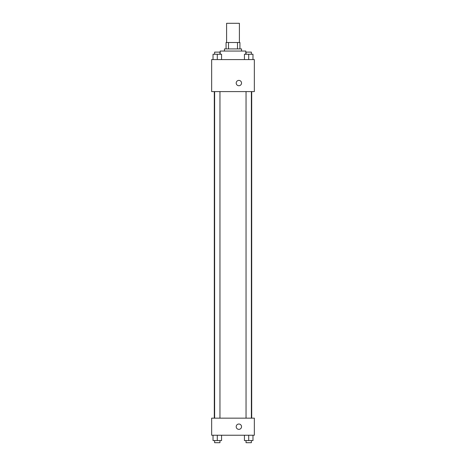 <?xml version="1.0" encoding="UTF-8"?>
<svg xmlns="http://www.w3.org/2000/svg" width="466" height="466" viewBox="0 0 466 466"><rect width="100%" height="100%" fill="white"/><g stroke="black" fill="none" stroke-linecap="round" stroke-linejoin="round"><path stroke-width="0.7" d="M239.402 42.511L239.402 23.3L226.598 23.3L226.598 42.511M228.509 48.913L228.509 42.511L226.062 42.511L226.062 48.913L226.062 42.511M228.509 42.511L239.938 42.511L239.938 48.913M237.491 48.913L237.491 42.511M224.461 51.044L224.461 48.913L241.539 48.913L241.539 51.044M245.803 54.248L245.803 51.044L220.197 51.044L220.197 54.248M211.657 59.584L254.343 59.584L254.343 91.598L211.657 91.598L211.657 59.584M236.204 83.064A2.668 2.668 0 0 1 240.206 80.752A2.668 2.668 0 0 1 240.206 85.371A2.668 2.668 0 0 1 236.204 83.064M211.657 418.153L254.343 418.153L254.343 435.232L211.657 435.232L211.657 418.153M238.872 429.361A2.668 2.668 0 0 1 236.559 425.359A2.668 2.668 0 0 1 241.178 425.359A2.668 2.668 0 0 1 238.872 429.361M244.44 435.232L244.44 440.568L252.98 440.568L252.98 435.232L252.98 440.568M248.71 440.568L248.71 435.232M251.378 440.568L251.378 442.7L246.042 442.7L246.042 440.568M213.02 435.232L213.02 440.568L221.56 440.568L221.56 435.232L221.56 440.568M217.29 440.568L217.29 435.232M219.958 440.568L219.958 442.7L214.622 442.7L214.622 440.568M244.44 59.584L244.44 54.248L252.98 54.248L252.98 59.584L252.98 54.248M248.71 59.584L248.71 54.248M251.378 54.248L251.378 52.116L246.042 52.116L246.042 54.248M213.02 59.584L213.02 54.248L221.56 54.248L221.56 59.584L221.56 54.248M217.29 59.584L217.29 54.248M219.958 54.248L219.958 52.116L214.622 52.116L214.622 54.248M251.698 418.153L251.698 91.598M214.302 418.153L214.302 91.598M246.042 91.598L246.042 418.153M251.378 91.598L251.378 418.153M219.958 418.153L219.958 91.598M214.622 418.153L214.622 91.598"/></g></svg>
